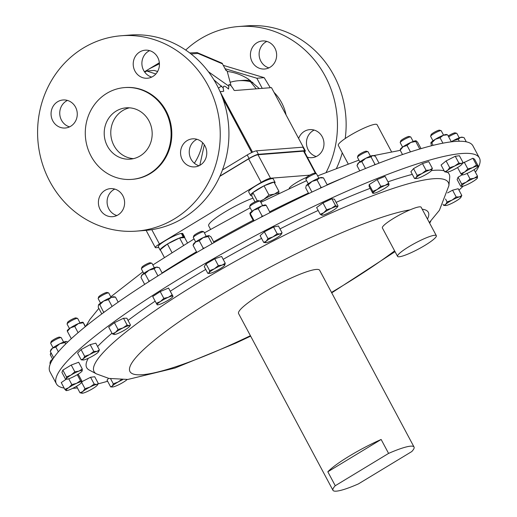 <?xml version="1.0" encoding="UTF-8"?>
<svg xmlns="http://www.w3.org/2000/svg" width="517" height="517" viewBox="0 0 517 517"><rect width="100%" height="100%" fill="white"/><g stroke="black" fill="none" stroke-linecap="round" stroke-linejoin="round"><path stroke-width="0.78" d="M388.584 453.409A45.955 7.089 -28.1 0 1 410.614 446.165A45.955 7.089 -28.1 0 1 414.033 447.011A45.955 7.089 -28.1 0 1 411.739 451.587L358.41 483.906A45.955 7.089 -28.1 0 1 336.386 491.15A45.955 7.089 -28.1 0 1 332.961 490.303A45.955 7.089 -28.1 0 1 335.262 485.728L388.584 453.409L381.145 439.476A45.955 7.089 151.9 0 0 327.823 471.795L335.262 485.728M414.033 447.011L319.668 270.281A45.955 7.089 151.9 0 0 262.487 293.236A45.955 7.089 151.9 0 0 238.595 313.567L332.961 490.303M80.025 322.899L77.66 318.466A5.997 0.924 151.9 0 0 77.531 318.369L75.947 317.91A4.802 0.743 151.9 0 0 71.243 319.719A4.802 0.743 151.9 0 0 67.578 322.382L67.081 323.946A5.997 0.924 151.9 0 0 67.087 324.107L69.452 328.541M77.531 318.369A5.997 0.924 151.9 0 0 71.656 320.624A5.997 0.924 151.9 0 0 67.081 323.946M63.63 342.112L61.258 337.679A5.997 0.924 151.9 0 0 61.129 337.588L59.552 337.129A4.802 0.743 151.9 0 0 53.678 339.598A4.802 0.743 151.9 0 0 51.177 341.595L50.679 343.165A5.997 0.924 151.9 0 0 50.685 343.327L53.051 347.76M61.129 337.588A5.997 0.924 151.9 0 0 53.8 340.671A5.997 0.924 151.9 0 0 50.679 343.165M111.11 297.424L108.744 292.99A5.997 0.924 151.9 0 0 108.609 292.9A5.997 0.924 151.9 0 0 104.247 294.373A5.997 0.924 151.9 0 0 98.165 298.477A5.997 0.924 151.9 0 0 98.165 298.639L100.537 303.072M108.609 292.9L107.032 292.441A4.802 0.743 151.9 0 0 103.536 293.624A4.802 0.743 151.9 0 0 98.663 296.913L98.165 298.477M424.909 245.394A21.979 3.393 151.9 0 0 436.335 235.668A21.979 3.393 151.9 0 0 408.986 246.648A21.979 3.393 151.9 0 0 397.56 256.374A21.979 3.393 151.9 0 0 424.909 245.394M436.335 235.668L421.161 207.252A21.979 3.393 151.9 0 0 410.007 209.87A21.979 3.393 151.9 0 0 393.812 218.226A21.979 3.393 151.9 0 0 382.386 227.952L397.56 256.374M72.735 388.345A239.765 36.978 151.9 0 0 74.254 388.241A239.765 36.978 151.9 0 0 77.395 387.931M98.146 383.853A239.765 36.978 151.9 0 0 107.626 381.255M458.967 190.146A239.765 36.978 151.9 0 0 463.187 186.133M475.401 172.219A239.765 36.978 151.9 0 0 479.401 157.956A239.765 36.978 151.9 0 0 461.545 153.536A239.765 36.978 151.9 0 0 215.02 257.802A239.765 36.978 151.9 0 0 56.398 383.821A239.765 36.978 151.9 0 0 64.16 388.06M431.495 170.565A205.43 31.686 -28.1 0 1 433.815 170.339A205.43 31.686 -28.1 0 1 444.187 170.843M447.341 172.2A205.43 31.686 -28.1 0 1 449.693 177.505L448.872 185.752A200.803 30.975 151.9 0 0 433.349 178.746A200.803 30.975 151.9 0 0 218.096 271.108A200.803 30.975 151.9 0 0 96.479 373.907L108.906 378.418L127.873 379.446L175.011 368.026L235.765 343.152L250.648 336.14M348.154 163.844L338.286 145.367A21.979 3.393 -28.1 0 1 348.904 136.139A21.979 3.393 -28.1 0 1 377.061 124.668L391.408 151.533M56.398 383.821L49.942 371.729A239.765 36.978 -28.1 0 1 208.564 245.711A239.765 36.978 -28.1 0 1 455.089 141.445A239.765 36.978 -28.1 0 1 472.945 145.865L479.401 157.956M206.251 236.308L203.885 231.875A5.997 0.924 151.9 0 0 203.756 231.784L202.179 231.325A4.802 0.743 151.9 0 0 200.855 231.577A4.802 0.743 151.9 0 0 196.441 233.716A4.802 0.743 151.9 0 0 193.804 235.797L193.306 237.361A5.997 0.924 151.9 0 0 193.313 237.523L195.678 241.956M203.756 231.784A5.997 0.924 151.9 0 0 202.102 232.101A5.997 0.924 151.9 0 0 196.596 234.77A5.997 0.924 151.9 0 0 193.306 237.361M154.35 267.761L151.985 263.327A5.997 0.924 151.9 0 0 151.856 263.237L150.273 262.778A4.802 0.743 151.9 0 0 147.94 263.431A4.802 0.743 151.9 0 0 141.904 267.25L141.406 268.814A5.997 0.924 151.9 0 0 141.412 268.976L143.778 273.409M151.856 263.237A5.997 0.924 151.9 0 0 148.935 264.045A5.997 0.924 151.9 0 0 141.406 268.814M314.814 173.195A4.802 0.743 151.9 0 0 314.775 173.182A4.802 0.743 151.9 0 0 314.73 173.169A4.802 0.743 151.9 0 0 310.213 174.908A4.802 0.743 151.9 0 0 306.407 177.654L305.909 179.218A5.997 0.924 151.9 0 0 305.909 179.38L308.281 183.813M318.853 178.165L316.488 173.731A5.997 0.924 151.9 0 0 316.352 173.641A5.997 0.924 151.9 0 0 316.301 173.628A5.997 0.924 151.9 0 0 310.659 175.799A5.997 0.924 151.9 0 0 305.909 179.218M368.078 151.836A5.997 0.924 151.9 0 0 368.065 151.752A5.997 0.924 151.9 0 0 367.93 151.662L366.353 151.203A4.802 0.743 151.9 0 0 361.874 152.883A4.802 0.743 151.9 0 0 357.984 155.669A4.802 0.743 151.9 0 0 357.971 155.733M367.93 151.662A5.997 0.924 151.9 0 0 362.339 153.762A5.997 0.924 151.9 0 0 357.486 157.239A5.997 0.924 151.9 0 0 357.467 157.317A5.997 0.924 151.9 0 0 357.486 157.401A5.997 0.924 151.9 0 0 357.544 157.459M262.61 205.617L260.245 201.184A5.997 0.924 151.9 0 0 260.109 201.087L258.532 200.628A4.802 0.743 151.9 0 0 257.996 200.661A4.802 0.743 151.9 0 0 253.369 202.69A4.802 0.743 151.9 0 0 250.163 205.1L249.666 206.664A5.997 0.924 151.9 0 0 249.666 206.826L252.037 211.259M260.109 201.087A5.997 0.924 151.9 0 0 259.437 201.126A5.997 0.924 151.9 0 0 253.666 203.659A5.997 0.924 151.9 0 0 249.666 206.664M413.161 141.458L410.789 137.024A5.997 0.924 151.9 0 0 410.66 136.927L409.083 136.469A4.802 0.743 151.9 0 0 405.063 137.91A4.802 0.743 151.9 0 0 400.875 140.676A4.802 0.743 151.9 0 0 400.707 140.941L400.21 142.505A5.997 0.924 151.9 0 0 400.216 142.666L402.581 147.099M410.66 136.927A5.997 0.924 151.9 0 0 405.645 138.73A5.997 0.924 151.9 0 0 400.423 142.175A5.997 0.924 151.9 0 0 400.21 142.505M51.377 353.441A5.997 0.924 151.9 0 0 50.291 354.565A5.997 0.924 151.9 0 0 50.291 354.727L52.656 359.16M50.983 352.704A4.802 0.743 151.9 0 0 50.789 352.995L50.291 354.565M443.58 135.17L441.214 130.736A5.997 0.924 151.9 0 0 441.079 130.639L439.502 130.181A4.802 0.743 151.9 0 0 436.089 131.324A4.802 0.743 151.9 0 0 431.811 133.909A4.802 0.743 151.9 0 0 431.133 134.653L430.635 136.217A5.997 0.924 151.9 0 0 430.635 136.385L433 140.811M441.079 130.639A5.997 0.924 151.9 0 0 436.82 132.068A5.997 0.924 151.9 0 0 431.482 135.286A5.997 0.924 151.9 0 0 430.635 136.217M459.225 137.832L456.86 133.399A5.997 0.924 151.9 0 0 456.724 133.308L455.147 132.85A4.802 0.743 151.9 0 0 448.258 135.977A4.802 0.743 151.9 0 0 448.22 136.003M456.724 133.308A5.997 0.924 151.9 0 0 448.672 136.85M202.58 142.666A54.44 50.724 85.5 0 1 194.366 163.249M204.312 144.792L199.801 165.362M208.416 71.74L228.837 86.145M231.823 86.85L232.333 87.573M253.815 89.021L255.805 88.866M256.251 88.834L248.283 79.056L259.327 88.588M231.131 85.945L227.247 71.456C234.705 72.335 241.717 74.868 248.283 79.056M213.87 79.78L223.15 87.858M159.423 63.772L149.633 68.645L144.514 71.831M274.663 183.367A13.888 2.146 151.9 0 0 275.057 182.327A13.888 2.146 151.9 0 0 261.796 186.98A13.888 2.146 151.9 0 0 250.551 195.413A13.888 2.146 151.9 0 0 251.63 195.665L252.871 192.602L264.051 185.823L273.984 182.094L278.902 191.303L274.43 194.101L268.969 195.032L263.877 199.355L260.148 201.1M264.051 185.823L268.969 195.032M278.773 193.759L278.902 191.303M251.624 195.646L254.939 201.856M252.871 192.602L257.285 200.861M260.465 201.598A11.988 1.848 -28.1 0 1 263.877 199.355A11.988 1.848 -28.1 0 1 274.43 194.101A11.988 1.848 -28.1 0 1 278.825 193.481M306.62 177.337A13.888 2.146 151.9 0 0 289.171 188.576M309.773 175.147L270.527 178.236A7.994 1.234 151.9 0 0 261.182 182.372L159.456 244.024A7.994 1.234 151.9 0 0 155.3 247.559A7.994 1.234 151.9 0 0 155.895 247.708L158.738 247.481M210.561 229.335L208.661 225.787A31.007 4.782 -28.1 0 1 223.008 213.153A31.007 4.782 -28.1 0 1 252.962 198.153M181.525 233.716L182.152 233.348A13.888 2.146 151.9 0 1 182.824 233.613L184.685 237.096A13.888 2.146 151.9 0 0 184.007 236.831L182.152 233.348M164.335 257.369L160.244 249.705L167.418 244.03L179.606 237.969L181.771 237.794L183.218 236.889L181.357 233.406A13.888 2.146 151.9 0 0 167.043 239.662A13.888 2.146 151.9 0 0 158.318 246.699L160.18 250.183A13.888 2.146 151.9 0 0 160.625 250.428M275.057 182.327L273.196 178.843A13.888 2.146 151.9 0 0 259.935 183.496A13.888 2.146 151.9 0 0 248.69 191.93L250.551 195.413M219.828 176.349L248.638 158.887A7.994 1.234 151.9 0 1 257.989 154.745L303.602 151.158A7.994 1.234 151.9 0 1 304.196 151.307L316.074 173.557M167.418 244.03L171.941 252.503M181.771 237.794L184.621 237.574L187.464 242.893M179.606 237.969L183.522 245.297M183.218 236.889A13.888 2.146 151.9 0 0 168.904 243.145A13.888 2.146 151.9 0 0 160.18 250.183M184.64 237.607A13.888 2.146 151.9 0 0 184.685 237.096M182.456 237.742L184.007 236.831M304.545 151.966A7.994 1.234 151.9 0 0 305.314 150.809L303.46 147.326A7.994 1.234 151.9 0 0 302.859 147.183L256.555 150.822A7.994 1.234 151.9 0 0 253.007 151.959A7.994 1.234 151.9 0 0 250.622 153.077L251.682 152.431L222.627 98.017M253.007 151.959L251.682 152.431M303.305 147.209L271.49 87.631L234.97 90.507L271.406 87.638M234.97 90.507A1.919 1.79 -94.5 0 1 235.022 90.501L234.13 90.385C232.269 86.979 230.563 84.988 229.018 84.407L228.54 89.073C223.887 84.646 222.291 85.357 223.745 91.199L222.459 91.49A1.919 1.79 -94.5 0 0 222.355 91.496M144.734 72.147L146.776 71.003L154.111 70.428L157.62 71.482M146.776 71.003L155.85 73.983M223.415 65.394L264.181 77.666L256.846 78.241L225.199 68.742M264.181 77.666L270.301 87.728M262.248 88.362L256.846 78.241M226.045 70.318L226.756 70.532L226.065 70.59L222.465 63.856L197.921 53.419L191.038 53.962M189.733 52.954L197.048 52.56L222.116 63.216L226.065 70.59M222.594 91.477L223.745 91.199M226.756 70.532L227.247 71.456M220.08 91.677L252.458 152.004M222.459 91.49L220.236 91.664M197.048 52.56L197.921 53.419M222.381 63.462L222.465 63.856M250.622 153.077A7.994 1.234 151.9 0 0 247.21 154.964L222.459 169.957M305.314 150.809A7.994 1.234 151.9 0 0 304.72 150.667L258.416 154.305A7.994 1.234 151.9 0 0 249.065 158.448L219.938 176.097M67.216 330.815L67.313 330.57A8.983 1.383 -28.1 0 1 70.499 327.817A8.983 1.383 -28.1 0 1 78.397 323.552A8.983 1.383 -28.1 0 1 82.901 322.246A8.983 1.383 -28.1 0 1 83.017 322.285M71.262 338.609L67.365 331.313L70.499 327.817L74.745 326.414L78.397 323.552L83.166 322.776L83.127 322.362L85.525 326.505M67.365 331.313L67.326 330.899M74.745 326.414L78.093 332.683M83.127 322.362L85.266 326.712M53.703 357.809L50.272 351.379L50.912 349.783A8.983 1.383 -28.1 0 1 52.488 348.18A8.983 1.383 -28.1 0 1 59.817 343.779A8.983 1.383 -28.1 0 1 66.15 341.44A8.983 1.383 -28.1 0 1 66.499 341.459A8.983 1.383 -28.1 0 1 66.538 341.472M50.272 351.379L52.488 348.18L55.817 347.069L58.356 351.818M55.817 347.069L59.817 343.779L64.929 342.577L65.691 344.005M64.929 342.577L66.15 341.44L67.785 341.97M112.312 333.84L114.36 334.512A8.983 1.383 -28.1 0 1 114.315 334.512A8.983 1.383 -28.1 0 1 115.55 332.353L112.312 333.84L108.699 327.074L114.425 322.692L118.038 329.465L115.55 332.353A8.983 1.383 151.9 0 1 122.949 327.946L118.038 329.465M127.117 325.031L122.949 327.946A8.983 1.383 -28.1 0 1 129.166 325.704L127.117 325.031L123.505 318.265L126.859 318.213L130.471 324.98L129.166 325.704A8.983 1.383 -28.1 0 1 129.573 326.363A8.983 1.383 -28.1 0 1 127.983 327.868A8.983 1.383 -28.1 0 1 120.577 332.269A8.983 1.383 -28.1 0 1 114.36 334.512M114.425 322.692L123.505 318.265M129.573 326.363L130.471 324.98M103.749 312.481L99.82 304.694L98.476 304.946A8.983 1.383 151.9 0 0 98.398 305.101A8.983 1.383 151.9 0 0 98.392 305.114L98.476 304.946A8.983 1.383 -28.1 0 1 103.574 301.107A8.983 1.383 -28.1 0 1 111.407 297.32A8.983 1.383 -28.1 0 1 113.986 296.777L115.485 297.12L118.173 302.148M62.854 370.12L61.917 372.402L65.53 379.174L66.37 378.728L66.467 376.887L62.854 370.12L71.23 365.041L74.842 371.813L71.029 375.051L66.467 376.887M82.087 371.051L82.19 370.857A8.983 1.383 -28.1 0 1 82.087 371.051A8.983 1.383 -28.1 0 1 77.537 374.541A8.983 1.383 -28.1 0 1 69.627 378.476A8.983 1.383 -28.1 0 1 66.829 379.2L65.53 379.174M71.23 365.041L78.674 362.249L82.287 369.015L78.939 371.116L74.842 371.813M66.829 379.2A8.983 1.383 -28.1 0 1 66.37 378.728A8.983 1.383 151.9 0 1 71.029 375.051A8.983 1.383 -28.1 0 1 78.939 371.116A8.983 1.383 -28.1 0 1 82.19 370.857L82.287 369.015M81.072 349.595L90.165 344.639L93.784 351.411L89.609 354.584L84.685 356.362L81.072 349.595L77.602 353.066L81.214 359.832L83.088 359.974M84.685 356.362L83.321 358.798L81.214 359.832M90.165 344.639L95.794 343.159L99.406 349.925L96.97 351.366L93.784 351.411M98.527 351.78L99.406 349.925M98.043 352.361A8.983 1.383 -28.1 0 1 91.761 356.575A8.983 1.383 -28.1 0 1 84.4 359.793A8.983 1.383 -28.1 0 1 83.231 359.981A8.983 1.383 -28.1 0 1 83.321 358.798A8.983 1.383 151.9 0 1 89.609 354.584A8.983 1.383 -28.1 0 1 96.97 351.366A8.983 1.383 -28.1 0 1 98.489 351.838A8.983 1.383 -28.1 0 1 98.043 352.361M64.864 389.372L66.073 390.529L66.538 390.283L66.073 390.529A8.983 1.383 151.9 0 1 68.722 387.679L64.864 389.372L61.245 382.606L66.228 379.194M71.844 384.583L68.722 387.679A8.983 1.383 -28.1 0 1 76.542 383.349L71.844 384.583L68.742 378.787M80.497 380.706L76.542 383.349A8.983 1.383 -28.1 0 1 81.705 381.863L80.497 380.706L77.285 374.689M77.744 374.411L78.558 374.851L82.171 381.617L81.705 381.863A8.983 1.383 -28.1 0 1 81.692 382.451A8.983 1.383 -28.1 0 1 79.056 384.713A8.983 1.383 -28.1 0 1 71.236 389.043A8.983 1.383 -28.1 0 1 66.434 390.6A8.983 1.383 -28.1 0 1 66.073 390.529M82.171 381.617L81.705 381.863M76.522 386.309L79.999 392.81L82.449 393.237A8.983 1.383 151.9 0 1 82.087 393.263L82.022 393.263M82.1 381.837L81.692 382.451L85.014 388.7L82.882 391.453L79.999 392.81M82.138 381.552L90.565 377.281L94.184 384.047L89.971 387.071L85.014 388.7M90.565 377.281L94.721 376.744L98.333 383.511L96.627 384.48L94.184 384.047M82.087 393.263A8.983 1.383 151.9 0 1 82.882 391.453A8.983 1.383 -28.1 0 1 89.971 387.071A8.983 1.383 -28.1 0 1 96.627 384.48A8.983 1.383 -28.1 0 1 97.345 385.12L98.333 383.511M97.345 385.12A8.983 1.383 -28.1 0 1 96.194 386.27A8.983 1.383 -28.1 0 1 89.105 390.645A8.983 1.383 -28.1 0 1 82.449 393.237M400.578 149.542L400.184 150.195L402.51 154.544M400.184 150.195L403.04 146.776L407.015 145.445L410.459 151.895M407.015 145.445L410.821 142.427L415.746 141.49L419.642 148.786L419.345 149.129M415.746 141.49L416.133 140.837L417.646 142.272L421.038 148.631M400.229 149.659L400.442 149.129A8.983 1.383 -28.1 0 1 403.04 146.776A8.983 1.383 151.9 0 1 410.821 142.427A8.983 1.383 -28.1 0 1 416.03 140.805A8.983 1.383 -28.1 0 1 416.043 140.811L416.133 140.837M357.008 165.66L358.863 162.596A8.983 1.383 -28.1 0 0 357.719 163.857L357.008 165.66L359.78 170.856M374.224 165.013L374.909 164.232L371.006 156.929L365.862 158.234A8.983 1.383 151.9 0 0 358.863 162.596L361.829 161.627L365.506 168.503M371.006 156.929L372.628 155.552A8.983 1.383 -28.1 0 0 365.862 158.234L361.829 161.627M374.909 164.232L375.504 164.509M373.39 155.559A8.983 1.383 -28.1 0 0 373.3 155.539A8.983 1.383 -28.1 0 0 372.628 155.552L375.361 156.263L379.032 163.133M249.86 213.495L250.331 213.676L249.86 213.495L250.499 215.395L253.556 221.127M261.318 217.082L262.1 215.97L258.203 208.674L253.711 210.128L250.331 213.676L254.144 220.817M262.1 215.97L263.405 215.996M258.203 208.674L261.66 205.986L266.236 205.391L270.074 212.577M266.236 205.391L265.757 205.204M265.835 205.042L265.486 204.965A8.983 1.383 -28.1 0 0 261.66 205.986A8.983 1.383 -28.1 0 0 253.711 210.128A8.983 1.383 151.9 0 0 249.898 213.288A8.983 1.383 151.9 0 0 249.879 213.347L249.898 213.288M306.122 185.894A8.983 1.383 -28.1 0 1 306.142 185.842L305.728 188.001L308.714 193.591M320.094 188.278L320.934 187.244L317.037 179.942L312.035 181.428A8.983 1.383 151.9 0 0 306.381 185.454L308.158 185.002L311.932 192.072M317.037 179.942L319.706 177.874A8.983 1.383 -28.1 0 0 312.035 181.428L308.158 185.002M320.934 187.244L321.949 187.419M323.493 177.887L321.729 177.518A8.983 1.383 -28.1 0 0 319.706 177.874L323.493 177.887L327.28 184.989M306.142 185.842A8.983 1.383 -28.1 0 1 306.381 185.454M108.57 378.347L107.032 380.144L110.651 386.916L112.506 386.974A8.983 1.383 151.9 0 0 114.167 386.645A8.983 1.383 -28.1 0 0 121.779 383.155A8.983 1.383 -28.1 0 0 127.169 379.497M110.593 378.761L113.294 383.814L112.344 386.063L110.651 386.916M121.269 379.698L118.135 381.992L113.294 383.814M112.506 386.974A8.983 1.383 151.9 0 1 112.344 386.063A8.983 1.383 -28.1 0 1 118.135 381.992A8.983 1.383 -28.1 0 1 122.678 379.691M98.476 304.946L98.243 307.292L101.791 313.929M103.717 311.99L104.563 311.88M99.82 304.694L103.574 301.107L108.441 299.608L112.086 306.439M108.441 299.608L111.407 297.32L115.485 297.12M202.606 249.11L203.162 248.082L199.265 240.786L195.6 242.014A8.983 1.383 151.9 0 0 193.539 243.985L193.048 245.329L196.848 252.438M199.265 240.786L203.187 237.62A8.983 1.383 -28.1 0 0 195.6 242.014L193.048 245.329M203.162 248.082L204.57 247.986M208.228 236.54L209.042 235.649A8.983 1.383 -28.1 0 0 203.187 237.62L208.228 236.54L212.06 243.727M209.042 235.649A8.983 1.383 -28.1 0 1 209.127 235.662L210.968 236.844L214.051 242.609M148.663 281.791L148.902 280.977L145.006 273.68L142.421 274.495L140.947 277.403L144.67 284.369M148.902 280.977L150.169 280.828M145.006 273.68L149.032 270.204L154.169 268.821L157.95 275.904M154.169 268.821L156.16 267.205L159.268 267.677L162.235 273.228M157.847 267.244L157.226 267.115A8.983 1.383 -28.1 0 0 156.16 267.205A8.983 1.383 -28.1 0 0 149.032 270.204A8.983 1.383 -28.1 0 0 142.421 274.495A8.983 1.383 151.9 0 0 141.639 275.438L141.348 276.162M96.479 373.907L89.17 370.004A205.43 31.686 -28.1 0 1 88.278 358.313M97.59 346.519A205.43 31.686 -28.1 0 1 111.969 333.2M128.035 320.424A205.43 31.686 -28.1 0 1 155.171 301.159M170.3 291.213A205.43 31.686 -28.1 0 1 205.734 269.428M223.17 259.347A205.43 31.686 -28.1 0 1 261.563 238.389M280.001 228.902A205.43 31.686 -28.1 0 1 318.168 210.458M336.121 202.38A205.43 31.686 -28.1 0 1 370.14 188.35M387.996 181.829A205.43 31.686 -28.1 0 1 412.308 174.371M224.714 265.247L224.714 265.247A8.983 1.383 -28.1 0 1 224.708 265.26L225.231 263.211L222.161 265.098A8.983 1.383 -28.1 0 1 224.714 265.247A8.983 1.383 -28.1 0 1 219.46 269.157A8.983 1.383 -28.1 0 1 211.66 272.886A8.983 1.383 -28.1 0 1 209.456 273.396A8.983 1.383 -28.1 0 1 209.114 272.724A8.983 1.383 -28.1 0 1 214.361 268.827L209.637 270.669L209.114 272.724L207.84 273.377L209.456 273.396M222.161 265.098A8.983 1.383 151.9 0 0 214.361 268.827L218.336 265.589L222.161 265.098M225.231 263.211L221.619 256.445L214.723 258.823L206.025 263.903L204.228 266.604L207.84 273.377M214.723 258.823L218.336 265.589M206.025 263.903L209.637 270.669M156.308 303.292L152.696 296.525L160.212 291.594L168.536 288.047L172.962 296.196L172.148 294.819L168.361 297.288A8.983 1.383 -28.1 0 1 172.93 296.209A8.983 1.383 -28.1 0 1 172.814 296.7A8.983 1.383 -28.1 0 1 169.576 299.362A8.983 1.383 -28.1 0 1 161.653 303.602A8.983 1.383 -28.1 0 1 157.556 304.849A8.983 1.383 -28.1 0 1 157.09 304.681A8.983 1.383 -28.1 0 1 160.438 301.527L156.308 303.292L157.123 304.675M168.361 297.288A8.983 1.383 151.9 0 0 160.438 301.527L163.824 298.367L168.361 297.288M168.536 288.047L172.148 294.819M160.212 291.594L163.824 298.367M321.865 215.24A8.983 1.383 -28.1 0 1 323.791 212.72A8.983 1.383 -28.1 0 1 331.436 208.332L326.608 209.721L323.791 212.72L320.23 214.322L322.059 215.253A8.983 1.383 -28.1 0 1 321.865 215.24M320.23 214.322L316.617 207.556L322.996 202.948L331.901 198.78L334.428 199.207L338.04 205.973L337.155 206.457A8.983 1.383 -28.1 0 1 337.317 207.104A8.983 1.383 -28.1 0 1 335.223 208.978A8.983 1.383 -28.1 0 1 327.584 213.366A8.983 1.383 -28.1 0 1 322.059 215.253M337.155 206.457A8.983 1.383 151.9 0 0 331.436 208.332L335.52 205.546L337.155 206.457M338.04 205.973L337.317 207.104M331.901 198.78L335.52 205.546M322.996 202.948L326.608 209.721M373.132 192.977A8.983 1.383 -28.1 0 1 377.158 189.539A8.983 1.383 -28.1 0 1 385.107 185.435L380.777 186.327L377.158 189.539L372.789 191.355L373.132 192.977L372.731 193.196L373.132 192.977A8.983 1.383 -28.1 0 0 373.629 193.274L372.944 193.261M389.036 184.763L388.694 183.141L385.107 185.435A8.983 1.383 151.9 0 1 389.036 184.763L388.629 184.983L389.036 184.763A8.983 1.383 -28.1 0 1 388.887 185.125A8.983 1.383 -28.1 0 1 385.01 188.194A8.983 1.383 -28.1 0 1 377.061 192.298A8.983 1.383 -28.1 0 1 373.629 193.274M372.731 193.196L369.112 186.424L369.177 184.588L372.789 191.355M369.177 184.588L377.158 179.561L385.081 176.375L388.694 183.141M377.158 179.561L380.777 186.327M281.138 234.44L282.069 232.773L279.981 233.981A8.983 1.383 -28.1 0 1 281.074 234.556A8.983 1.383 -28.1 0 1 280.304 235.377A8.983 1.383 -28.1 0 1 273.59 239.694A8.983 1.383 -28.1 0 1 266.546 242.615A8.983 1.383 -28.1 0 1 265.816 242.699A8.983 1.383 -28.1 0 1 266.223 241.219A8.983 1.383 -28.1 0 1 272.944 236.902L267.98 238.615L266.223 241.219L263.722 242.421L265.816 242.699M279.981 233.981A8.983 1.383 151.9 0 0 272.944 236.902L277.157 233.787L279.981 233.981M282.069 232.773L278.45 226.007L273.545 227.021L264.368 231.842L260.103 235.655L263.722 242.421M273.545 227.021L277.157 233.787M264.368 231.842L267.98 238.615M416.198 177.628A8.983 1.383 -28.1 0 1 421.995 173.557A8.983 1.383 -28.1 0 1 429.608 170.067L426.086 170.339L421.995 173.557L417.148 175.379L416.198 177.628L414.505 178.481L416.359 178.539A8.983 1.383 -28.1 0 1 416.198 177.628M431.43 170.649L432.38 168.4L429.608 170.067A8.983 1.383 151.9 0 1 431.617 170.397A8.983 1.383 151.9 0 1 431.43 170.649A8.983 1.383 -28.1 0 1 425.633 174.72A8.983 1.383 -28.1 0 1 418.02 178.21A8.983 1.383 -28.1 0 1 416.359 178.539M414.505 178.481L410.892 171.709L413.535 168.613L417.148 175.379M413.535 168.613L422.473 163.566L428.761 161.627L432.38 168.4M422.473 163.566L426.086 170.339M451.49 141.807L453.151 140.682A8.983 1.383 151.9 0 1 460.582 137.386A8.983 1.383 -28.1 0 1 462.101 137.186L463.174 137.412L460.582 137.386L458.243 139.235L459.316 141.251M466.282 141.82L464.046 137.632L463.174 137.412M451.289 141.755A8.983 1.383 -28.1 0 1 453.151 140.682L458.243 139.235M460.931 197.326L461.81 195.478L459.374 196.919L456.188 196.964L452.013 200.137A8.983 1.383 -28.1 0 1 459.374 196.919A8.983 1.383 -28.1 0 1 460.893 197.391A8.983 1.383 -28.1 0 1 460.447 197.914A8.983 1.383 151.9 0 1 454.165 202.128A8.983 1.383 -28.1 0 1 446.804 205.346A8.983 1.383 -28.1 0 1 445.635 205.533A8.983 1.383 -28.1 0 1 445.725 204.351A8.983 1.383 -28.1 0 1 452.013 200.137L447.089 201.914L445.725 204.351L443.618 205.385L445.492 205.527M447.573 192.919L452.569 190.191L456.188 196.964M445.538 199.006L447.089 201.914M443.043 204.312L443.618 205.385M452.569 190.191L458.198 188.711L461.81 195.478M447.14 134.666L446.449 134.517A8.983 1.383 -28.1 0 0 443.269 135.28L446.701 134.918M431.456 145.768L430.861 142.841A8.983 1.383 -28.1 0 1 430.868 142.841A8.983 1.383 -28.1 0 1 435.346 139.267L440.045 137.774L442.927 143.177M430.848 142.886L431.76 142.847L435.346 139.267A8.983 1.383 151.9 0 1 443.269 135.28L440.045 137.774M447.619 134.879L451.328 141.826M431.76 142.847L433.104 145.355M429.659 222.213A8.983 1.383 -28.1 0 1 429.814 222.859A8.983 1.383 -28.1 0 1 429.627 223.105M429.814 222.859L430.713 221.47L429.407 222.2M50.285 363.942L49.929 363.27L50.369 361.564L51.002 360.536L52.359 359.897M50.485 361.293A8.983 1.383 -28.1 0 1 50.524 361.183A8.983 1.383 -28.1 0 1 51.002 360.536A8.983 1.383 -28.1 0 1 52.941 358.953M447.573 170.442A8.983 1.383 -28.1 0 1 454.669 166.06A8.983 1.383 -28.1 0 1 461.326 163.469L458.876 163.042L454.669 166.06L449.712 167.689L447.573 170.442L444.691 171.799L447.14 172.232A8.983 1.383 -28.1 0 1 446.778 172.251A8.983 1.383 -28.1 0 1 447.573 170.442M462.043 164.109L463.025 162.506L461.326 163.469A8.983 1.383 151.9 0 1 462.043 164.109A8.983 1.383 151.9 0 1 460.893 165.259A8.983 1.383 -28.1 0 1 453.803 169.641A8.983 1.383 -28.1 0 1 447.14 172.232M444.691 171.799L441.079 165.033L446.093 160.923L449.712 167.689M446.093 160.923L455.264 156.27L459.413 155.733L463.025 162.506M455.264 156.27L458.876 163.042M466.237 182.171A8.983 1.383 -28.1 0 1 474.147 178.236A8.983 1.383 -28.1 0 1 477.398 177.984L477.495 176.142L474.147 178.236L470.05 178.934L466.237 182.171L461.675 184.013L461.578 185.855A8.983 1.383 -28.1 0 1 466.237 182.171M477.294 178.171L477.398 177.984A8.983 1.383 151.9 0 1 477.294 178.171A8.983 1.383 151.9 0 1 472.745 181.661A8.983 1.383 -28.1 0 1 464.835 185.597A8.983 1.383 -28.1 0 1 462.036 186.32A8.983 1.383 -28.1 0 1 461.578 185.855L460.737 186.294L462.036 186.32M467.109 173.421L470.05 178.934M460.737 186.294L457.125 179.528L458.062 177.247L462.036 174.836M458.062 177.247L461.675 184.013M474.05 169.692L477.495 176.142M462.592 163.256L472.874 158.26L474.548 159.171L478.167 165.938L477.702 166.183L476.487 165.026L472.532 167.67A8.983 1.383 -28.1 0 1 477.702 166.183A8.983 1.383 151.9 0 1 477.689 166.771L478.089 166.157M464.718 171.999A8.983 1.383 -28.1 0 1 472.532 167.67L467.833 168.904L464.718 171.999L460.854 173.693L462.062 174.849A8.983 1.383 -28.1 0 1 464.718 171.999M477.689 166.771A8.983 1.383 151.9 0 1 475.045 169.033A8.983 1.383 -28.1 0 1 467.232 173.363A8.983 1.383 -28.1 0 1 462.431 174.92A8.983 1.383 -28.1 0 1 462.062 174.849L462.528 174.604L462.062 174.849M478.167 165.938L477.702 166.183M464.221 162.138L467.833 168.904M457.571 167.547L460.854 173.693M472.874 158.26L476.487 165.026M327.823 471.795L381.145 439.476M268.918 67.876A14.069 13.106 85.5 0 1 260.859 61.193A14.069 13.106 85.5 0 1 266.837 41.425M252.173 61.878A14.069 13.106 85.5 0 1 262.429 40.966A14.069 13.106 85.5 0 1 274.895 48.107A14.069 13.106 85.5 0 1 264.639 69.013A14.069 13.106 85.5 0 1 252.173 61.878M316.255 156.535A14.069 13.106 85.5 0 1 308.197 149.852A14.069 13.106 85.5 0 1 314.174 130.084M298.632 138.466A14.069 13.106 85.5 0 1 309.773 129.625A14.069 13.106 85.5 0 1 322.233 136.766A14.069 13.106 85.5 0 1 311.977 157.672A14.069 13.106 85.5 0 1 307.305 157.136M185.693 50.065A97.984 91.289 85.5 0 1 238.447 26.535A97.984 91.289 85.5 0 1 325.264 76.257A97.984 91.289 85.5 0 1 326.169 172.329M238.447 26.535L247.126 25.85A97.984 91.289 85.5 0 1 333.943 75.572A97.984 91.289 85.5 0 1 345.214 138.53M342.26 152.812A97.984 91.289 85.5 0 1 336.548 168.193M274.01 92.356A43.958 40.953 85.5 0 1 281.629 102.702A43.958 40.953 85.5 0 1 286.082 114.961M218.452 88.161A43.958 40.953 85.5 0 1 221.735 86.003M230.214 82.274A43.958 40.953 85.5 0 1 238.337 80.736A43.958 40.953 85.5 0 1 252.884 82.397M238.337 80.736L242.68 80.394A43.958 40.953 85.5 0 1 250.519 80.581M148.974 120.894A25.734 23.976 -94.5 0 0 126.174 107.833A25.734 23.976 -94.5 0 0 107.407 146.085A25.734 23.976 -94.5 0 0 130.206 159.146A25.734 23.976 -94.5 0 0 148.974 120.894M129.476 107.82A25.734 23.976 -94.5 0 0 113.973 145.568A25.734 23.976 -94.5 0 0 133.47 158.641M205.023 145.981A14.069 13.106 -94.5 0 0 192.557 138.847A14.069 13.106 -94.5 0 0 182.301 159.753A14.069 13.106 -94.5 0 0 194.767 166.888A14.069 13.106 -94.5 0 0 205.023 145.981M196.964 139.299A14.069 13.106 -94.5 0 0 190.986 159.068A14.069 13.106 -94.5 0 0 199.045 165.75M157.685 57.322A14.069 13.106 -94.5 0 0 145.219 50.188A14.069 13.106 -94.5 0 0 134.963 71.094A14.069 13.106 -94.5 0 0 147.423 78.229A14.069 13.106 -94.5 0 0 157.685 57.322M149.626 50.64A14.069 13.106 -94.5 0 0 143.642 70.409A14.069 13.106 -94.5 0 0 151.701 77.091M75.527 107.109A14.069 13.106 -94.5 0 0 63.061 99.975A14.069 13.106 -94.5 0 0 52.805 120.881A14.069 13.106 -94.5 0 0 65.271 128.016A14.069 13.106 -94.5 0 0 75.527 107.109M67.469 100.427A14.069 13.106 -94.5 0 0 61.491 120.196A14.069 13.106 -94.5 0 0 69.549 126.878M122.865 195.769A14.069 13.106 -94.5 0 0 110.405 188.634A14.069 13.106 -94.5 0 0 100.143 209.54A14.069 13.106 -94.5 0 0 112.609 216.675A14.069 13.106 -94.5 0 0 122.865 195.769M114.806 189.086A14.069 13.106 -94.5 0 0 108.829 208.855A14.069 13.106 -94.5 0 0 116.887 215.537M131.796 179.38L132.52 179.321A46.032 42.892 -94.5 0 0 166.093 110.903A46.032 42.892 -94.5 0 0 125.308 87.541L124.584 87.593A46.032 42.892 -94.5 0 0 91.011 156.018A46.032 42.892 -94.5 0 0 131.796 179.38A46.032 42.892 -94.5 0 0 165.369 110.955A46.032 42.892 -94.5 0 0 124.584 87.593M136.591 231.112L145.277 230.427A97.984 91.289 -94.5 0 0 216.733 84.788A97.984 91.289 -94.5 0 0 129.916 35.066L121.23 35.751A97.984 91.289 -94.5 0 0 49.781 181.389A97.984 91.289 -94.5 0 0 136.591 231.112A97.984 91.289 -94.5 0 0 208.047 85.473A97.984 91.289 -94.5 0 0 121.23 35.751M410.007 209.87A169.098 26.083 151.9 0 0 212.144 300.254A169.098 26.083 151.9 0 0 142.563 374.689A169.098 26.083 151.9 0 0 250.415 335.714M331.494 292.422A169.098 26.083 151.9 0 0 394.62 250.874M427.462 219.059A169.098 26.083 151.9 0 0 422.202 209.198M257.989 154.745L270.527 178.236M315.467 173.382L303.602 151.158M151.785 229.664L159.456 244.024M261.182 182.372L248.638 158.887M145.652 71.088L151.681 67.436M249.065 158.448L247.21 154.964M258.416 154.305L256.555 150.822M304.72 150.667L302.859 147.183M162.092 272.963A200.803 30.975 -28.1 0 1 196.492 251.773M213.637 241.84A200.803 30.975 -28.1 0 1 253.117 220.294M269.654 211.796A200.803 30.975 -28.1 0 1 308.436 193.067M327.132 184.705A200.803 30.975 -28.1 0 1 343.333 177.854M448.872 185.752L439.398 210.309L429.336 222.556M395.04 251.656L331.72 292.855M357.984 155.669L357.486 157.239M368.065 151.752L370.431 156.186M155.3 247.559L146.111 230.362M222.859 91.412L220.177 91.664M144.469 71.773L147.856 69.724M149.633 68.645L159.346 62.757M357.486 157.401L359.851 161.834M314.775 173.182L316.352 173.641M83.231 359.981L82.759 359.981M85.841 326.253L89.945 319.377L98.831 308.378M110.78 296.81L142.931 271.819M152.858 264.969L194.069 238.932M204.415 232.863L250.183 207.789M260.859 202.334L306.594 180.659M317.632 175.877L358.934 160.108M373.649 155.611L400.268 150.344M157.556 304.849L157.194 304.843M172.814 296.7L173.033 296.37M281.074 234.556L281.306 234.188M445.635 205.533L445.163 205.527M50.524 361.183L50.369 361.564"/></g></svg>
